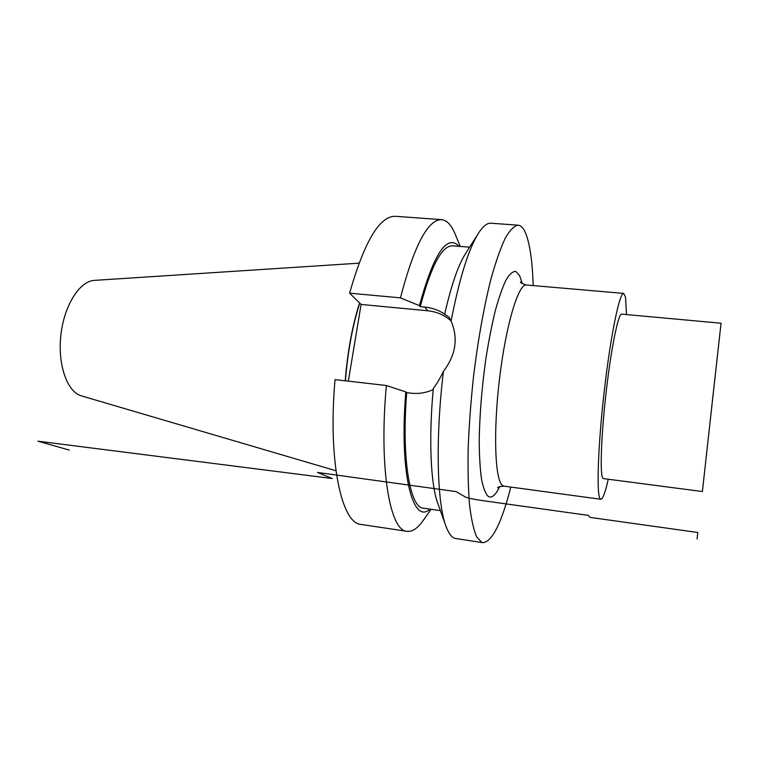 <?xml version="1.0" encoding="UTF-8"?>
<svg xmlns="http://www.w3.org/2000/svg" width="759" height="759" viewBox="0 0 759 759"><rect width="100%" height="100%" fill="white"/><g stroke="black" fill="none" stroke-linecap="round" stroke-linejoin="round"><path stroke-width="1.14" d="M459.091 246.343C447.06 233.62 433.825 253.383 419.395 305.659L420.23 306.655L424.727 307.072C432.611 307.86 439.546 310.431 445.505 314.805L448.986 317.101L451.093 321.076C459.508 277.993 468.683 248.62 478.616 232.956C483.075 226.163 487.183 222.918 490.94 223.222L518.084 225.186C521.053 225.48 523.615 228.26 525.778 233.516C529.972 244.332 532.448 261.694 533.179 285.583M510.826 487.069C501.471 523.302 492.145 541.841 482.857 542.694L481.718 542.381L476.614 536.755C473.607 529.649 471.244 518.976 469.517 504.735C468.227 488.559 467.781 469.669 468.18 448.066C469.09 425.325 470.855 401.682 473.455 377.138C477.895 340.459 484.09 306 491.101 278.487C495.855 261.57 500.589 248.098 505.314 238.06C509.915 230.148 514.166 225.859 518.084 225.186M482.857 542.694L454.669 538.321C451.444 537.144 448.569 533.188 446.055 526.461C437.042 503.615 435.258 438.892 443.446 371.341C439.878 378.76 436.501 384.433 433.332 388.38C428.522 439.271 430.742 485.01 437.867 503.587L445.761 525.617M444.755 313.837C451.292 285.137 458.246 265.014 465.618 253.478L478.142 233.715M451.093 321.076C458.408 338.21 455.855 354.965 443.446 371.341M433.218 389.557C426.207 392.801 418.883 394.006 411.255 393.181L406.71 392.65L405.818 391.919C399.054 472.961 412.811 525.332 429.945 509.118M419.395 305.659L400.439 297.86L349.605 293.164L361.085 304.444L427.782 310.782C436.624 311.683 444.357 315.013 450.969 320.772M455.239 234.303L454.935 233.573C451.273 224.854 446.833 220.214 441.605 219.655C427.867 219.417 414.148 245.489 400.439 297.86M386.378 385.515C378.722 467.98 389.936 531.234 407.033 531.328L361.161 524.45C341.597 523.938 327.717 461.055 335.051 379.633L386.378 385.515L405.818 391.919M407.033 531.328C412.251 531.926 417.602 528.368 423.076 520.665L423.541 520.019M349.605 293.164C364.358 241.552 379.604 215.926 395.344 216.306L441.605 219.655M348.334 381.16L361.085 304.444M359.738 303.126C352.508 325.896 347.726 351.796 345.411 380.819M359.557 302.945C352.318 325.782 347.537 351.73 345.212 380.8M358.969 263.174L94.458 280.375C79.904 281.001 64.524 304.653 61.014 333.932C57.371 363.182 66.536 390.648 80.445 395.591L335.933 470.751M711.676 407.374L719.077 340.924M702.379 491.528L721.05 323.22L702.379 491.528L603.405 478.606L602.722 478.009C599.809 473.749 601.242 434.309 606.299 390.809C611.327 347.29 618.386 313.192 621.659 314.131L721.05 323.22M608.253 479.242C605.293 492.449 602.826 499.128 600.843 499.27L600.113 498.72C596.356 494.403 597.969 445.467 604.354 390.249C610.691 335.013 619.619 292.13 623.68 293.41L625.511 297.177L626.526 314.577M420.23 306.655C431.121 265.916 441.871 245.641 452.478 245.831L469.612 247.178M440.381 510.617L423.38 508.169C409.974 507.942 401.378 458.569 406.71 392.65M69.221 450.059L37.95 441.188L332.3 478.54L317.537 472.44L456.102 491.614L465.665 497.145L456.102 491.614M465.665 497.145C468.028 498.151 473.426 499.27 481.861 500.513L588.31 515.38L590.132 517.401L697.768 532.486L697.104 538.994M522.277 283.638L519.725 275.906L515.883 271.475C512.923 271.153 509.669 273.904 506.12 279.739C502.477 287.357 498.834 297.803 495.2 311.048C491.671 325.706 488.502 342.015 485.694 359.994C481.785 388.314 479.631 415.107 479.214 440.391C479.308 455.827 480.086 468.796 481.529 479.28C483.303 488.065 485.551 493.796 488.265 496.471C491.775 498.454 495.608 495.153 499.764 486.576M424.727 307.072L427.782 310.782M520.589 282.158L520.494 282.016C520.057 282.595 522.021 283.591 526.404 284.995C518.492 283.42 505.902 324.909 499.517 378.75C493.056 432.564 495.02 480.751 502.629 485.523L504.09 486.158C499.707 486.491 497.572 487.031 497.667 487.771L497.79 487.648M460.267 246.438L454.935 233.573M431.103 509.28L423.076 520.665M600.843 499.27L504.09 486.158M623.68 293.41L526.404 284.995"/></g></svg>
